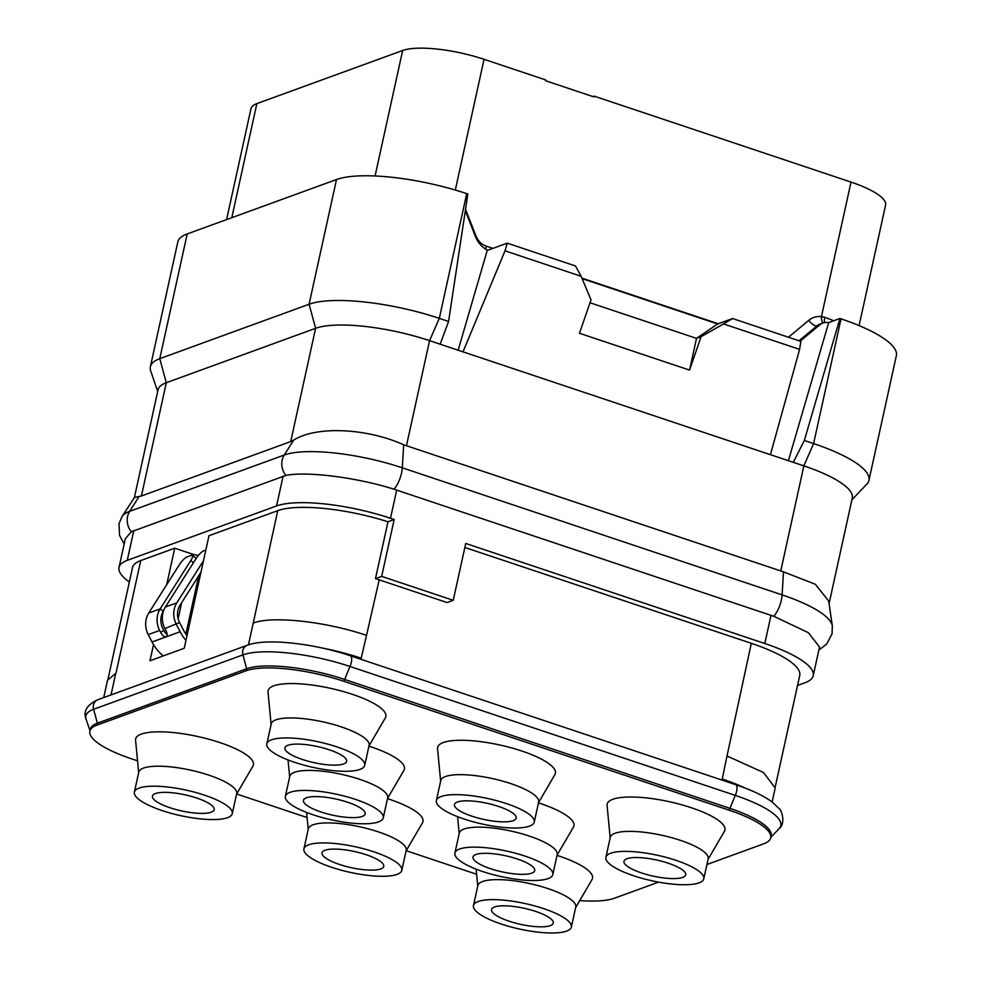 <?xml version="1.0" encoding="UTF-8"?>
<svg xmlns="http://www.w3.org/2000/svg" width="982" height="982" viewBox="0 0 982 982"><rect width="100%" height="100%" fill="white"/><g stroke="black" fill="none" stroke-linecap="round" stroke-linejoin="round"><path stroke-width="1.47" d="M775.338 786.447L799.729 675.493A87.337 22.746 -167.6 0 0 751.316 643.308L464.854 547.465M129.354 581.982A87.337 22.746 12.4 0 1 119.031 567.387A87.337 22.746 12.4 0 1 127.255 560.354L276.556 505.951A87.337 22.746 12.4 0 1 390.505 518.287L394.175 519.515L381.679 576.385L453.23 600.321L465.738 543.463L764.806 643.517A87.337 22.746 12.4 0 1 813.219 675.714A87.337 22.746 12.4 0 1 804.982 682.748L797.544 685.461M394.175 519.515L387.988 521.773A87.337 22.746 -167.6 0 0 277.746 510.652L208.982 535.706L184.235 648.255L149.988 660.739L153.523 644.646M108.069 678.771L132.509 567.608A87.337 22.746 -167.6 0 1 140.745 560.575L174.735 548.189L192.349 554.081A8.322 2.173 -167.6 0 0 198.401 555.419M174.735 548.189L166.707 584.683M381.679 576.385L375.48 578.631A87.337 22.746 -167.6 0 1 379.199 579.846L447.08 602.555L453.23 600.321M706.93 864.504L763.652 843.833A74.853 19.505 -167.6 0 0 770.71 837.818A74.853 19.505 -167.6 0 0 729.221 810.211L343.909 681.312A74.853 19.505 -167.6 0 0 246.237 670.731L96.936 725.133A74.853 19.505 -167.6 0 0 89.878 731.16A74.853 19.505 -167.6 0 0 131.379 758.755L137.541 760.817M236.662 793.984L307.071 817.54M406.204 850.707L476.614 874.262M770.71 837.818L771.14 835.854A74.853 19.505 -167.6 0 0 729.651 808.26L344.338 679.348A74.853 19.505 -167.6 0 0 246.666 668.767L97.378 723.169A74.853 19.505 -167.6 0 0 90.319 729.196L89.878 731.16M579.736 900.568A74.853 19.505 -167.6 0 0 614.351 898.248L658.591 882.131M368.937 746.173A60.295 15.712 12.4 0 1 371 746.848A60.295 15.712 12.4 0 1 403.933 770.318L387.546 798.403M538.48 802.883A60.295 15.712 12.4 0 1 540.53 803.571A60.295 15.712 12.4 0 1 573.476 827.028L557.076 855.126M138.671 772.65L135.577 740.281A60.295 15.712 12.4 0 1 220.017 742.613A60.295 15.712 12.4 0 1 252.951 766.083L236.552 794.168M271.106 724.385L268.012 692.015A60.295 15.712 12.4 0 1 352.452 694.348A60.295 15.712 12.4 0 1 385.386 717.817L368.999 745.903M387.485 798.661A60.295 15.712 12.4 0 1 389.547 799.336A60.295 15.712 12.4 0 1 422.481 822.806L406.094 850.891M440.648 781.107L437.542 748.738A60.295 15.712 12.4 0 1 521.982 751.07A60.295 15.712 12.4 0 1 554.928 774.54L538.529 802.625M557.027 855.383A60.295 15.712 12.4 0 1 559.089 856.058A60.295 15.712 12.4 0 1 592.023 879.528L575.636 907.614M610.178 837.83L607.085 805.461A60.295 15.712 12.4 0 1 691.524 807.793A60.295 15.712 12.4 0 1 724.458 831.263L708.071 859.348M359.878 779.389A50.107 13.048 12.4 0 1 387.657 797.863L383.262 817.871A50.107 13.048 12.4 0 1 313.16 814.814A50.107 13.048 -167.6 0 1 285.381 796.341L289.776 776.345A50.107 13.048 -167.6 0 1 359.878 779.389M383.262 817.871A50.107 13.048 12.4 0 0 355.484 799.397A50.107 13.048 -167.6 0 0 285.381 796.341M347.665 802.245A31.608 8.237 12.4 0 1 365.194 813.894A31.608 8.237 12.4 0 1 320.967 811.967A31.608 8.237 -167.6 0 1 303.45 800.318A31.608 8.237 -167.6 0 1 347.665 802.245M529.421 836.112A50.107 13.048 12.4 0 1 557.199 854.586L552.805 874.581A50.107 13.048 12.4 0 1 482.69 871.537A50.107 13.048 -167.6 0 1 454.912 853.063L459.318 833.067A50.107 13.048 -167.6 0 1 529.421 836.112M552.805 874.581A50.107 13.048 12.4 0 0 525.026 856.108A50.107 13.048 -167.6 0 0 454.912 853.063M517.207 858.955A31.608 8.237 12.4 0 1 534.724 870.617A31.608 8.237 12.4 0 1 490.509 868.689A31.608 8.237 -167.6 0 1 472.993 857.041A31.608 8.237 -167.6 0 1 517.207 858.955M208.896 775.166A50.107 13.048 12.4 0 1 236.674 793.64L232.28 813.636A50.107 13.048 12.4 0 1 162.165 810.592A50.107 13.048 -167.6 0 1 134.387 792.118L138.793 772.11A50.107 13.048 -167.6 0 1 208.896 775.166M232.28 813.636A50.107 13.048 12.4 0 0 204.501 795.162A50.107 13.048 -167.6 0 0 134.387 792.118M196.682 798.01A31.608 8.237 12.4 0 1 214.199 809.659A31.608 8.237 12.4 0 1 169.984 807.744A31.608 8.237 -167.6 0 1 152.468 796.083A31.608 8.237 -167.6 0 1 196.682 798.01M341.331 726.901A50.107 13.048 12.4 0 1 369.109 745.375L364.715 765.371A50.107 13.048 12.4 0 1 294.612 762.327A50.107 13.048 -167.6 0 1 266.834 743.853L271.228 723.857A50.107 13.048 -167.6 0 1 341.331 726.901M364.715 765.371A50.107 13.048 12.4 0 0 336.936 746.897A50.107 13.048 -167.6 0 0 266.834 743.853M329.117 749.745A31.608 8.237 12.4 0 1 346.646 761.394A31.608 8.237 12.4 0 1 302.419 759.479A31.608 8.237 -167.6 0 1 284.903 747.83A31.608 8.237 -167.6 0 1 329.117 749.745M378.438 831.889A50.107 13.048 12.4 0 1 406.217 850.363L401.81 870.359A50.107 13.048 12.4 0 1 331.707 867.315A50.107 13.048 -167.6 0 1 303.929 848.841L308.323 828.833A50.107 13.048 -167.6 0 1 378.438 831.889M401.81 870.359A50.107 13.048 12.4 0 0 374.032 851.885A50.107 13.048 -167.6 0 0 303.929 848.841M366.225 854.733A31.608 8.237 12.4 0 1 383.741 866.382A31.608 8.237 12.4 0 1 339.527 864.467A31.608 8.237 -167.6 0 1 321.998 852.806A31.608 8.237 -167.6 0 1 366.225 854.733M510.873 783.624A50.107 13.048 12.4 0 1 538.652 802.098L534.257 822.094A50.107 13.048 12.4 0 1 464.142 819.049A50.107 13.048 -167.6 0 1 436.364 800.576L440.758 780.58A50.107 13.048 -167.6 0 1 510.873 783.624M534.257 822.094A50.107 13.048 12.4 0 0 506.479 803.62A50.107 13.048 -167.6 0 0 436.364 800.576M498.66 806.467A31.608 8.237 12.4 0 1 516.176 818.116A31.608 8.237 12.4 0 1 471.961 816.202A31.608 8.237 -167.6 0 1 454.445 804.553A31.608 8.237 -167.6 0 1 498.66 806.467M547.968 888.6A50.107 13.048 12.4 0 1 575.747 907.073L571.352 927.082A50.107 13.048 12.4 0 1 501.237 924.025A50.107 13.048 -167.6 0 1 473.459 905.551L477.866 885.555A50.107 13.048 -167.6 0 1 547.968 888.6M571.352 927.082A50.107 13.048 12.4 0 0 543.574 908.608A50.107 13.048 -167.6 0 0 473.459 905.551M535.755 911.456A31.608 8.237 12.4 0 1 553.271 923.105A31.608 8.237 12.4 0 1 509.057 921.177A31.608 8.237 -167.6 0 1 491.54 909.528A31.608 8.237 -167.6 0 1 535.755 911.456M680.403 840.347A50.107 13.048 12.4 0 1 708.182 858.82L703.787 878.816A50.107 13.048 12.4 0 1 633.685 875.772A50.107 13.048 -167.6 0 1 605.906 857.298L610.301 837.29A50.107 13.048 -167.6 0 1 680.403 840.347M703.787 878.816A50.107 13.048 12.4 0 0 676.009 860.342A50.107 13.048 -167.6 0 0 605.906 857.298M668.19 863.19A31.608 8.237 12.4 0 1 685.718 874.839A31.608 8.237 12.4 0 1 641.492 872.924A31.608 8.237 -167.6 0 1 623.975 861.263A31.608 8.237 -167.6 0 1 668.19 863.19M722.028 780.101L727.011 755.993L763.505 772.527L775.203 787.981L772.11 802.012M226.596 219.587L250.987 108.646A62.382 16.252 12.4 0 1 256.867 103.626L402.657 50.499A62.382 16.252 12.4 0 1 484.052 59.313L545.697 79.935L545.526 80.72L593.963 96.923L594.135 96.138L851.013 182.087A62.382 16.252 12.4 0 1 885.592 205.078L859.09 325.607M594.135 96.138L592.932 96.58M833.706 320.783A62.382 16.252 -167.6 0 0 824.72 317.296L821.443 316.597L851.013 182.087M824.72 317.296A8.322 3.474 -70.5 0 0 824.659 322.55M134.362 497.628L158.077 389.744A87.337 22.746 12.4 0 1 166.314 382.722L159.784 358.663L187.206 233.937A99.808 25.998 -167.6 0 0 177.803 241.977L150.381 366.691A99.808 25.998 -167.6 0 0 150.7 370.914L157.697 391.487M187.206 233.937L336.507 179.534A99.808 25.998 -167.6 0 1 466.732 193.638L467.837 194.006L448.578 321.458L439.31 318.352A99.808 25.998 -167.6 0 0 309.085 304.248L336.507 179.534M139.1 496.438L129.661 511.352A90.491 23.568 12.4 0 0 122.063 516.471L134.473 497.469L141.408 495.996L290.709 441.581L315.615 328.307L309.085 304.248L159.784 358.663A99.808 25.998 -167.6 0 0 150.381 366.691M582.117 278.63L717.646 323.974L732.572 318.536L800.833 341.368L799.618 349.383L770.428 454.691L429.564 340.656A87.337 22.746 12.4 0 0 315.615 328.307L166.314 382.722L141.408 495.996M290.709 441.581L293.667 440.12C316.314 425.771 366.396 428.017 403.688 444.785L783.501 571.855L815.306 584.253L828.698 601.07L832.331 625.89A90.491 23.568 12.4 0 0 782.102 594.883A16.633 6.088 108.5 0 1 773.73 616.266L808.395 632.703L819.516 647.04L813.219 675.714M770.428 454.691L793.272 462.338L804.344 440.476L839.929 318.499L841.034 318.868A99.808 25.998 -167.6 0 1 896.357 355.656L868.935 480.382A99.808 25.998 -167.6 0 0 813.612 443.582L804.344 440.476M780.739 571.07L803.865 465.873L793.272 462.338M841.034 318.868L813.612 443.582L803.865 465.873A87.337 22.746 12.4 0 1 852.278 498.07L829.066 603.623M119.031 567.387L125.328 538.713L131.343 531.753L285.909 475.423C305.648 471.213 355.361 476.994 393.929 489.196L773.73 616.266M387.988 521.773L375.48 578.631M248.434 644.867L253.221 623.116C271.707 615.591 326.073 621.471 366.519 635.391L379.199 579.846M788.399 460.705L828.685 322.624L839.929 318.499M828.685 322.648A12.471 11.146 70 0 0 822.941 323.004A12.471 11.146 70 0 0 819.958 324.723L817.147 325.742L799.041 340.779M800.158 341.147L819.958 324.723M851.897 499.813L866.885 484.065A99.808 25.998 -167.6 0 0 868.935 480.382M732.572 318.536L723.513 323.925L799.618 349.383M458.14 350.206L487.232 250.447L507.264 243.155L575.513 265.987L581.135 276.286L505.018 250.827L463.001 351.838M581.135 276.286L591.004 299.841L579.478 333.266L689.56 370.104L696.508 338.385L590.01 302.751M723.513 323.925L701.099 336.679L689.56 370.104M465.321 210.651L475.362 236.38A24.955 22.291 70 0 0 487.649 250.3M507.264 243.155L505.018 250.827M717.646 323.974L696.508 338.385L701.099 336.679M440.157 344.191L448.578 321.458M200.954 572.211L179.988 605.317A16.633 14.865 70 0 0 179.583 622.563L183.401 629.941A37.426 33.437 70 0 0 186.997 635.698M193.454 562.723L190.754 560.587A8.322 2.124 128.4 0 0 192.411 555.346A8.322 2.124 128.4 0 0 191.38 555.346L186.985 556.941A8.322 2.124 128.4 0 0 179.338 564.748L148.736 613.063A20.794 18.572 70 0 0 148.233 634.63L152.05 641.995A41.588 37.144 70 0 0 163.196 655.915M163.405 611.221L163.307 611.393A16.633 14.865 -110 0 0 162.902 628.652L163.859 630.493A6.236 2.774 -119.2 0 0 167.124 634.482M190.754 560.587L160.152 608.901A20.794 18.572 -110 0 0 159.649 630.469L160.606 632.31C162.496 635.612 164.325 637.134 166.093 636.876L166.277 636.79M166.449 636.68L166.093 636.876C167.529 635.968 167.456 633.807 165.872 630.383L164.915 628.541A20.794 18.572 -110 0 1 165.418 606.986L196.019 558.672A8.322 2.124 128.4 0 1 203.667 550.865L205.827 550.08M203.47 560.771L176.834 602.825A20.794 18.572 70 0 0 176.33 624.38L180.148 631.757A41.588 37.144 70 0 0 185.966 640.411M192.411 555.346L195.553 557.85A8.322 2.124 128.4 0 1 195.762 559.077M103.736 697.576L107.554 680.219L115.999 673.124L140.745 560.575M185.868 634.09L198.683 575.808M111.015 694.925L115.79 673.198M253.221 623.116L277.746 510.652M321.814 647.936A86.502 22.537 12.4 0 1 361.18 658.222L360.946 659.29M361.18 658.222L366.519 635.391M727.011 755.993L751.316 643.308M722.261 779.033A86.502 22.537 12.4 0 1 744.933 787.981M89.988 730.694L86.134 719.364A82.058 21.371 12.4 0 1 93.597 709.286L242.898 654.884A82.058 21.371 12.4 0 1 349.973 666.471L735.285 795.383A82.058 21.371 12.4 0 1 779.07 828.673C785.882 823.824 781.832 809.819 778.972 808.505L772.785 802.527C766.255 797.482 757.012 792.646 745.08 788.043L735.739 784.679A8.322 3.044 108.5 0 1 735.285 795.383L729.221 810.211M86.134 719.364C82.979 711.312 86.932 704.757 97.967 699.675A8.322 7.426 70 0 0 93.597 709.286L97.378 723.169L96.936 725.133M97.967 699.675L247.268 645.272A8.322 7.426 70 0 0 242.898 654.884L246.666 668.767L246.237 670.731M247.268 645.272C265.3 637.969 313.491 643.222 350.427 655.78A8.322 3.044 108.5 0 1 349.973 666.471L343.909 681.312M822.965 322.992A8.322 3.425 -83.7 0 1 821.443 316.597A20.794 18.572 70 0 0 808.787 320.353L788.46 337.231M718.272 323.753L581.896 278.127M492.964 248.372L486.311 246.138A16.633 14.865 -110 0 1 475.939 235.938L465.529 209.264M455.304 190.054L484.052 59.313M231.789 217.697L256.867 103.626M402.657 50.499L375.075 175.974M475.939 235.938L475.288 236.196M486.311 246.138A8.322 3.044 -71.5 0 0 485.906 249.305M808.787 320.353A8.322 3.56 -129.7 0 0 817.147 325.742A12.471 11.146 70 0 1 820.13 324.023L822.941 323.004M406.438 445.853L429.564 340.656L439.31 318.352L466.732 193.638M293.667 440.12L284.24 455.034A90.491 23.568 12.4 0 1 402.301 467.813L782.102 594.883L783.501 571.855M131.343 531.753A16.633 14.865 70 0 1 129.661 511.352L284.24 455.034A16.633 14.865 70 0 0 285.909 475.423M403.688 444.785L402.301 467.813A16.633 6.088 108.5 0 1 393.929 489.196M764.806 643.517L771.005 615.321M390.505 518.287L396.703 490.092M276.556 505.951L283.111 476.172M133.81 530.587L127.255 560.354M163.859 630.493L160.606 632.31M179.583 622.563L164.915 628.541M152.05 641.995L180.148 631.757M159.649 630.469L148.233 634.63M163.307 611.393L160.152 608.901L148.736 613.063M176.834 602.825L165.418 606.986M178.123 618.77L181.67 602.666M192.091 555.223L192.349 554.081M350.427 655.78L735.739 784.679M289.653 776.885L288.033 759.945M459.195 833.595L457.575 816.668M308.213 829.373L306.593 812.445M477.743 886.095L476.123 869.168M770.821 837.339L779.07 828.673M122.063 516.471L118.982 523.774L119.571 535.448L124.174 543.991M818.878 649.986L826.586 644.217L832.049 633.869L832.331 625.89"/></g></svg>
